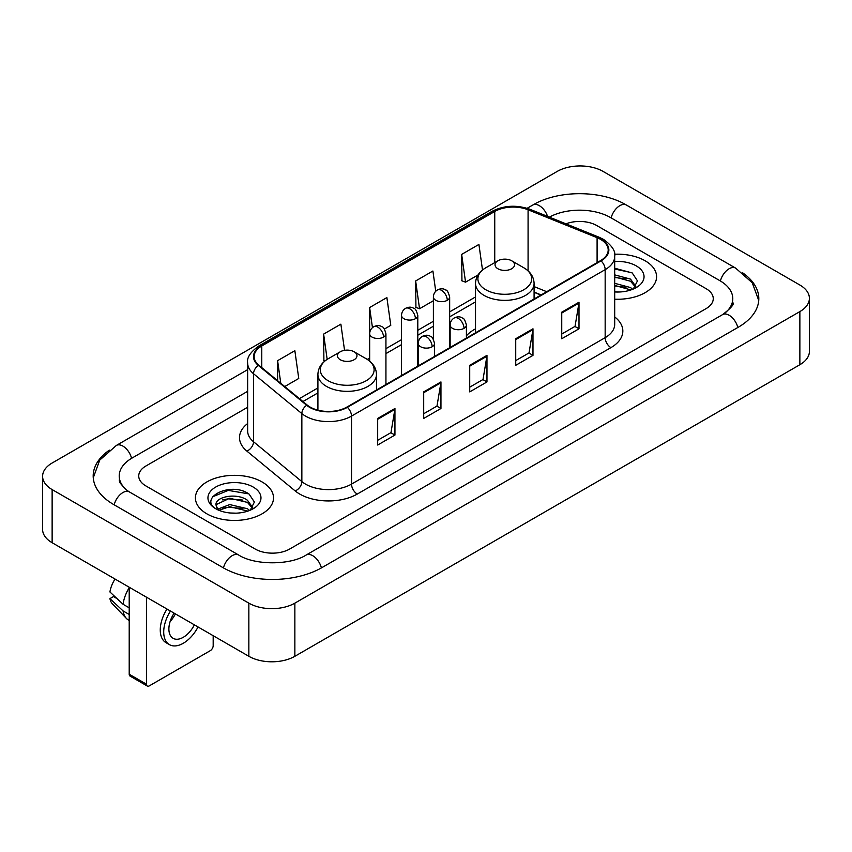 <?xml version="1.0" encoding="UTF-8"?>
<svg xmlns="http://www.w3.org/2000/svg" width="852" height="852" viewBox="0 0 852 852"><rect width="100%" height="100%" fill="white"/><g stroke="black" fill="none" stroke-linecap="round" stroke-linejoin="round"><path stroke-width="1.28" d="M475.512 328.851A43.111 24.889 0 0 0 466.406 335.805M540.967 295.026L534.087 292.247M645.145 260.787A39.043 22.546 0 0 0 614.558 254.247A39.043 22.546 0 0 1 645.145 260.787A39.043 22.546 0 0 1 656.583 276.719A39.043 22.546 0 0 0 645.145 260.787M262.075 481.944A39.043 22.546 0 0 0 219.518 477.056A39.043 22.546 0 0 0 195.417 497.887A39.043 22.546 0 0 0 206.855 513.831A39.043 22.546 0 0 0 249.402 518.719A39.043 22.546 0 0 0 273.513 497.887A39.043 22.546 0 0 0 262.075 481.944A39.043 22.546 0 0 0 219.518 477.056A39.043 22.546 0 0 0 195.417 497.887A39.043 22.546 0 0 0 206.855 513.831A39.043 22.546 0 0 0 249.402 518.719A39.043 22.546 0 0 0 273.513 497.887A39.043 22.546 0 0 0 262.075 481.944M600.564 239.359A26.029 15.027 180 0 1 608.19 249.987A26.029 15.027 180 0 1 600.564 260.616L346.913 407.064A26.029 15.027 180 0 1 307.189 405.051L258.859 365.21A26.029 15.027 180 0 1 254.152 356.594A26.029 15.027 180 0 1 261.777 345.965L494.746 211.466A26.029 15.027 180 0 1 528.08 209.784L597.092 237.676A26.029 15.027 180 0 1 600.564 239.359M601.033 239.093A26.678 15.4 0 0 0 597.465 237.367L528.453 209.475A26.678 15.4 0 0 0 494.288 211.2L261.319 345.699A26.678 15.4 0 0 0 258.326 365.423L306.645 405.275A26.678 15.4 0 0 0 347.371 407.331L601.033 260.882A26.678 15.4 0 0 0 601.033 239.093M377.681 418.449L377.681 445.021L394.945 435.063L394.945 408.491L377.681 418.449M377.681 440.303L390.972 432.635L394.87 409.375A6.507 3.759 -120 0 0 394.945 408.491M390.855 432.699L394.945 435.063M423.7 391.888L423.7 418.449L440.953 408.491L440.953 381.93L423.7 391.888M423.7 413.742L436.991 406.063L440.889 382.804A6.507 3.759 -120 0 0 440.953 381.93M436.874 406.138L440.953 408.491M561.745 312.183L561.745 338.755L578.998 328.797L578.998 302.226L561.745 312.183M561.745 334.037L575.036 326.369L578.934 303.11A6.507 3.759 -120 0 0 578.998 302.226M574.919 326.433L578.998 328.797M515.726 338.755L515.726 365.316L532.979 355.359L532.979 328.797L515.726 338.755M515.726 360.609L529.017 352.93L532.915 329.671A6.507 3.759 -120 0 0 532.979 328.797M528.9 353.005L532.979 355.359M469.718 365.316L469.718 391.888L486.971 381.93L486.971 355.359L469.718 365.316M469.718 387.17L483.009 379.502L486.897 356.243A6.507 3.759 -120 0 0 486.971 355.359M482.892 379.566L486.971 381.93M614.697 299.201A39.043 22.546 0 0 0 656.583 276.719A39.043 22.546 0 0 1 614.697 299.201M255.174 549.029A24.399 14.09 0 0 0 289.68 549.029L706.116 308.605A24.399 14.09 0 0 0 713.262 298.637A24.399 14.09 0 0 0 706.116 288.679L596.826 225.578A24.399 14.09 0 0 0 565.973 223.842A24.399 14.09 0 0 1 596.826 225.578L706.116 288.679A24.399 14.09 0 0 1 713.262 298.637A24.399 14.09 0 0 1 706.116 308.605L289.68 549.029A24.399 14.09 0 0 1 255.174 549.029L145.884 485.928L255.174 549.029M247.644 407.256L145.884 466.012A24.399 14.09 0 0 0 138.738 475.97A24.399 14.09 0 0 0 145.884 485.928A24.399 14.09 0 0 1 138.738 475.97A24.399 14.09 0 0 1 145.884 466.012L247.644 407.256M284.749 386.552L298.754 378.469L294.856 350.704L277.603 360.673L277.603 380.663M435.745 291.256L432.901 271.011L415.648 280.968L415.925 307.38M482.509 270.009L478.92 244.439L461.656 254.407L461.944 280.809M344.549 350.332L340.875 324.143L323.622 334.101L323.898 360.513M384.401 329.021L390.78 325.336L386.883 297.572L369.63 307.54L369.661 334.09M369.63 307.54L372.452 327.647M415.648 280.968L419.546 308.733L433.391 300.735M419.546 308.733L415.648 307.274M461.656 254.407L465.554 282.161L478.036 274.962M465.554 282.161L461.656 280.713M324.995 360.928L323.622 360.407M323.622 334.101L327.168 359.384M277.603 360.673L280.777 383.283M724.669 313.323A43.921 25.358 0 0 0 732.784 298.637A43.921 25.358 0 0 0 719.919 280.702L610.639 217.611A43.921 25.358 0 0 0 549.37 217.132M247.644 391.313L132.081 458.035A43.921 25.358 0 0 0 119.216 475.97A43.921 25.358 0 0 0 127.331 490.656M248.848 603.152A32.536 18.787 0 0 0 294.856 603.152L799.868 311.587A32.536 18.787 0 0 0 809.4 298.307A32.536 18.787 0 0 0 799.868 285.026L603.152 171.454A32.536 18.787 0 0 0 557.144 171.454L52.132 463.019A32.536 18.787 0 0 0 42.6 476.3A32.536 18.787 0 0 0 52.132 489.58L248.848 603.152L248.848 656.296A32.536 18.787 0 0 0 294.856 656.296L799.868 364.72A32.536 18.787 0 0 0 809.4 351.439L809.4 298.307M42.6 476.3L42.6 529.433A32.536 18.787 0 0 0 52.132 542.724L248.848 656.296M109.365 450.144A69.96 40.385 0 0 0 93.188 475.97A69.96 40.385 0 0 0 113.678 504.533L222.958 567.624A69.96 40.385 0 0 0 321.896 567.624L738.322 327.2A69.96 40.385 0 0 0 758.812 298.637A69.96 40.385 0 0 0 742.635 272.81M540.892 295.069L534.087 292.321M614.697 291.746L619.255 292.002M614.697 283.311L630.533 287.561L632.685 289.286M614.697 285.42L630.917 289.936M614.697 274.877L630.533 279.126L635.816 286.421M614.697 276.985L630.533 281.235L635.4 286.975M614.697 291.948A26.518 15.315 0 0 0 636.284 287.55A26.518 15.315 0 0 0 636.284 265.899A26.518 15.315 0 0 0 614.697 261.5M633.313 289.03L637.466 280.872L632.216 272.949L614.697 268.21M614.697 269.03L631.854 272.715M614.697 277.464L625.986 278.913M614.697 285.899L625.986 287.348M497.898 268.753A9.766 5.634 0 0 0 511.701 268.753A9.766 5.634 0 0 0 511.701 260.787L523.82 267.784A26.902 15.528 0 0 1 523.82 289.744A26.902 15.528 0 0 1 485.778 289.744A26.902 15.528 0 0 1 485.778 267.784C479.154 271.713 475.735 276.943 475.512 283.46A29.287 16.902 0 0 0 484.096 295.41A29.287 16.902 0 0 0 516.003 299.073A29.287 16.902 0 0 0 534.087 283.46C533.863 276.943 530.445 271.713 523.82 267.784L511.701 260.787A9.766 5.634 0 0 0 497.898 260.787A9.766 5.634 0 0 0 497.898 268.753M340.299 359.746A9.766 5.634 0 0 0 354.102 359.746A9.766 5.634 0 0 0 354.102 351.769L366.222 358.767A26.902 15.528 0 0 1 366.222 380.737A26.902 15.528 0 0 1 328.18 380.737A26.902 15.528 0 0 1 328.18 358.767C321.555 362.707 318.137 367.926 317.913 374.443A29.287 16.902 0 0 0 326.497 386.403A29.287 16.902 0 0 0 358.404 390.067A29.287 16.902 0 0 0 376.488 374.443C376.264 367.926 372.846 362.707 366.222 358.767L354.102 351.769A9.766 5.634 0 0 0 340.299 351.769A9.766 5.634 0 0 0 340.299 359.746M146.459 684.188A4.068 2.343 120 0 0 147.3 686.052L130.047 676.083A4.068 2.343 -60 0 1 129.206 674.22L146.459 684.188L146.459 597.177M129.206 587.22L129.206 674.22M147.3 686.052A4.068 2.343 120 0 0 149.334 685.849L210.306 650.651A4.068 2.343 120 0 0 213.181 645.667L213.181 635.698M174.127 613.152A20.331 11.736 120 0 0 173.105 638.308A20.331 11.736 120 0 0 183.276 637.296A20.331 11.736 120 0 0 194.373 624.846M170.134 621.534A20.331 11.736 120 0 0 175.395 613.887M167.003 609.042A27.658 15.964 120 0 0 165.991 642.653L169.441 644.644A27.658 15.964 120 0 0 183.276 643.271A27.658 15.964 120 0 0 198.047 626.966M170.453 611.033A27.658 15.964 120 0 0 169.441 644.644M129.206 587.752A26.838 15.496 120 0 0 123.093 604.292L109.929 591.97A21.151 12.216 120 0 1 115.052 579.051M129.206 607.817L123.093 604.292M117.054 598.647L113.465 596.57L109.929 598.615L123.093 610.937L129.206 614.462M123.093 610.937A26.838 15.496 120 0 0 126.405 618.435A26.838 15.496 120 0 0 128.439 620.032L129.206 620.469M109.929 598.615A21.151 12.216 120 0 0 112.432 603.876L126.405 618.435M230.051 512.989L236.185 513.17M217.867 509.091L229.71 504.576L247.463 508.729L249.615 510.454M218.953 510.231L229.71 506.684L247.847 511.104M218.048 509.911L216.152 505.46A18.382 10.618 0 0 0 219.113 510.369M252.746 507.59L247.463 500.294C236.43 492.062 213.724 497.142 216.152 505.46L216.078 504.65M216.195 505.715L216.706 504.352L229.71 498.25L247.463 502.403L252.33 508.143M250.243 510.188L254.397 502.041L249.135 494.117C230.53 480.741 197.472 498.367 216.568 509.176L217.516 509.752M253.214 487.056A26.518 15.315 0 0 0 215.716 487.056A26.518 15.315 0 0 0 215.716 508.719A26.518 15.315 0 0 0 253.214 508.708A26.518 15.315 0 0 0 253.214 487.056M212.691 496.78L228.261 490.39L248.784 493.883M222.415 499.879L228.261 498.825L242.905 500.081M222.415 508.314L228.261 507.26L242.905 508.516M614.697 316.933A40.672 23.483 180 0 1 610.927 347.627L357.265 494.064A8.137 4.697 60 0 1 351.514 484.106L605.165 337.658A32.536 18.787 0 0 0 614.697 324.378L614.697 256.367A32.536 18.787 180 0 1 605.165 269.647A8.137 4.697 -120 0 0 601.033 260.882M357.265 494.064A40.672 23.483 180 0 1 299.744 494.064A40.672 23.483 180 0 1 295.186 490.933L246.867 451.091A40.672 23.483 180 0 1 247.644 423.529M305.495 484.106A32.536 18.787 0 0 0 351.514 484.106L351.514 416.095A32.536 18.787 180 0 1 301.853 413.582L253.534 373.74A32.536 18.787 180 0 1 247.644 362.963L247.644 430.974A32.536 18.787 0 0 0 253.534 441.751L301.853 481.593A32.536 18.787 0 0 0 305.495 484.106M614.697 256.367C615.783 251.287 612.045 245.61 603.482 239.359L599.212 237.282A8.137 3.813 112 0 0 597.465 237.367M599.212 237.282L530.2 209.379C516.717 204.618 503.926 205.311 491.828 211.456A8.137 4.697 60 0 1 494.288 211.2M261.319 345.699A8.137 4.697 -120 0 0 258.859 345.965C250.413 352.025 246.675 357.702 247.644 362.963M258.326 365.423A8.137 5.442 129.5 0 0 253.534 373.74L253.534 441.751A8.137 5.442 -50.5 0 1 246.867 451.091M530.2 209.379A8.137 3.813 112 0 0 528.453 209.475M306.645 405.275A8.137 5.442 129.5 0 0 301.853 413.582L301.853 481.593A8.137 5.442 -50.5 0 1 295.186 490.933M347.371 407.331A8.137 4.697 60 0 1 351.514 416.095L605.165 269.647L605.165 337.658A8.137 4.697 60 0 0 610.927 347.627M261.777 345.965L261.777 367.617M597.092 237.676L597.092 262.618M528.08 209.784L528.08 270.851M546.718 291.703L534.087 286.591M494.746 211.466L494.746 262.608M475.512 296.954L449.664 311.875M433.391 321.268L417.799 330.278M401.526 339.66L385.935 348.67M369.661 358.064L367.308 359.427M317.913 387.937L299.393 398.63M469.718 366.168L486.897 356.243M515.726 339.597L532.915 329.671M561.745 313.035L578.934 303.11M423.7 392.729L440.889 382.804M377.681 419.29L394.87 409.375M321.406 567.901A13.014 7.519 -120 0 0 306.177 555.025C290.181 565.377 254.673 565.377 238.666 555.025L129.387 491.934L125.542 489.378L119.759 482.551L119.216 479.953M223.448 567.901A13.014 7.519 -60 0 1 232.159 555.674A13.014 7.519 -60 0 1 238.666 555.025M114.168 504.81A13.014 7.519 -60 0 1 122.88 492.573A13.014 7.519 -60 0 1 129.387 491.934M93.262 477.802L99.737 460.101L116.373 445.436A13.014 7.519 60 0 1 131.591 458.323M527.122 208.293L532.809 205.012A13.014 7.519 60 0 1 547.591 216.419M532.809 205.012C558.188 189.911 600.958 189.911 626.348 205.012A13.014 7.519 120 0 0 619.841 205.662A13.014 7.519 120 0 0 611.129 217.899M758.738 300.468L752.263 282.779L735.627 268.103A13.014 7.519 120 0 0 729.12 268.753A13.014 7.519 120 0 0 720.409 280.99M737.832 327.477A13.014 7.519 -120 0 0 722.613 314.601L306.177 555.025M294.856 656.296L294.856 603.152M52.132 542.724L52.132 489.58M799.868 364.72L799.868 311.587M464.02 328.361A8.137 4.697 0 0 0 466.406 325.038C465.117 320.331 463.829 318.03 462.54 318.115C460.187 316.454 457.407 316.422 454.201 317.998A8.137 4.697 60 0 1 458.269 318.392A8.137 4.697 -120 0 1 464.02 328.361A8.137 4.697 0 0 1 452.518 328.361A8.137 4.697 0 0 1 450.133 325.038C450.261 321.96 451.613 319.606 454.201 317.998M432.156 346.753A8.137 4.697 0 0 0 434.541 343.441C433.253 338.734 431.964 336.423 430.675 336.519C428.322 334.857 425.542 334.815 422.336 336.391A8.137 4.697 60 0 1 426.405 336.796A8.137 4.697 -120 0 1 432.156 346.753A8.137 4.697 0 0 1 420.654 346.753A8.137 4.697 0 0 1 418.268 343.441C418.385 340.353 419.748 338.01 422.336 336.391M447.279 300.298A8.137 4.697 0 0 0 449.664 296.975C448.376 292.279 447.087 289.968 445.809 290.053C443.445 288.402 440.665 288.359 437.459 289.936A8.137 4.697 60 0 1 441.528 290.34A8.137 4.697 -120 0 1 447.279 300.298A8.137 4.697 0 0 1 435.777 300.298A8.137 4.697 0 0 1 433.391 296.975C433.519 293.897 434.871 291.544 437.459 289.936M415.414 318.701A8.137 4.697 0 0 0 417.799 315.378C416.511 310.671 415.222 308.36 413.934 308.456C411.58 306.795 408.8 306.752 405.595 308.328A8.137 4.697 60 0 1 409.663 308.733A8.137 4.697 -120 0 1 415.414 318.701A8.137 4.697 0 0 1 403.912 318.701A8.137 4.697 0 0 1 401.526 315.378C401.654 312.29 403.007 309.947 405.595 308.328M383.549 337.094A8.137 4.697 0 0 0 385.935 333.771C384.646 329.074 383.357 326.763 382.069 326.848C379.715 325.198 376.935 325.155 373.73 326.731A8.137 4.697 60 0 1 377.798 327.136A8.137 4.697 -120 0 1 383.549 337.094A8.137 4.697 0 0 1 372.047 337.094A8.137 4.697 0 0 1 369.661 333.771C369.789 330.693 371.142 328.339 373.73 326.731M491.828 211.456L258.859 345.965M475.512 301.906L449.664 316.827M433.391 326.22L417.799 335.23M401.526 344.613L385.935 353.623M317.913 392.889L302.929 401.548M541.148 294.92L534.087 292.066M116.373 445.436L247.644 369.651M732.784 302.62C734.594 303.94 731.208 307.934 722.613 314.601M626.348 205.012L735.627 268.103M534.087 298.999L534.087 283.46M475.512 332.812L475.512 283.46M497.898 260.787L485.778 267.784M376.488 389.992L376.488 374.443M317.913 410.163L317.913 374.443M340.299 351.769L328.18 358.767M466.406 338.074L466.406 325.038M450.133 347.467L450.133 325.038M434.541 356.477L434.541 343.441M418.268 365.87L418.268 343.441M449.664 347.744L449.664 296.975M433.391 339.277L433.391 296.975M417.799 366.136L417.799 315.378M401.526 375.53L401.526 315.378M385.935 384.529L385.935 333.771M369.661 361.142L369.661 333.771"/></g></svg>
